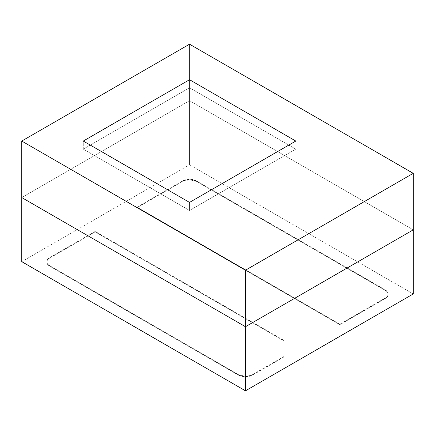 <?xml version="1.0" encoding="UTF-8"?>
<svg xmlns="http://www.w3.org/2000/svg" width="435" height="435" viewBox="0 0 435 435"><rect width="100%" height="100%" fill="white"/><g stroke="black" fill="none" stroke-linecap="round" stroke-linejoin="round"><path stroke-width="0.33" stroke-dasharray="2.17 1.63" d="M196.528 180.933L189.535 179.258L182.542 180.933L137.101 207.169L339.844 324.222L385.285 297.986C387.215 296.871 388.183 295.523 388.183 293.946C388.183 292.369 387.215 291.026 385.285 289.911L196.528 180.933L196.528 181.417L385.285 290.395L385.285 289.911L196.528 180.933L196.528 181.417A9.885 5.709 0 0 0 182.542 181.417L182.542 180.933A9.885 5.709 180 0 1 196.528 180.933M137.101 207.653L182.542 181.417L182.542 180.933L137.101 207.169L137.101 207.653L137.101 207.169L339.844 324.222L339.844 324.706L137.101 207.653L339.844 324.706L385.285 298.47A9.885 5.709 0 0 0 388.183 294.43A9.885 5.709 0 0 0 385.285 290.395L385.285 289.911A9.885 5.709 180 0 1 388.183 293.946A9.885 5.709 180 0 1 385.285 297.986L385.285 298.47C387.215 297.355 388.183 296.007 388.183 294.43C388.183 292.858 387.215 291.51 385.285 290.395L196.528 181.417L189.535 179.747L182.542 181.417L137.101 207.653M385.285 298.47L339.844 324.706L339.844 324.222L385.285 297.986L385.285 298.47M49.715 265.693C47.785 264.578 46.817 263.235 46.817 261.658C46.817 260.081 47.785 258.738 49.715 257.623L95.156 231.387L283.914 340.366L283.914 356.51L252.458 374.671L245.465 376.346L238.472 374.671L49.715 265.693L238.472 374.671L238.472 375.155A9.885 5.709 0 0 0 252.458 375.155L252.458 374.671L283.914 356.51L283.914 340.366L95.156 231.387L95.156 231.871L283.914 340.85L283.914 340.366L283.914 356.994L283.914 356.51L283.914 356.994L252.458 375.155L252.458 374.671A9.885 5.709 180 0 1 238.472 374.671L238.472 375.155L49.715 266.176L49.715 265.693A9.885 5.709 180 0 1 46.817 261.658A9.885 5.709 180 0 1 49.715 257.623L49.715 258.107L95.156 231.871L95.156 231.387L49.715 257.623L49.715 258.107L95.156 231.871L283.914 340.85L283.914 356.994L252.458 375.155L245.465 376.83L238.472 375.155L49.715 266.176C47.785 265.062 46.817 263.719 46.817 262.142C46.817 260.565 47.785 259.222 49.715 258.107A9.885 5.709 0 0 0 46.817 262.142A9.885 5.709 0 0 0 49.715 266.176L49.715 265.693M189.535 164.789L413.25 293.946L189.535 164.789L189.535 100.692L189.535 164.789L21.75 261.658L189.535 164.789M413.25 229.849L189.535 100.692L21.75 197.561L189.535 100.692L21.75 197.561L189.535 100.692L413.25 229.849L189.535 100.692L189.535 44.18L189.535 100.692L413.25 229.849M83.27 149.123L189.535 210.475L295.8 149.123L189.535 87.772L83.27 149.123L189.535 210.475L295.8 149.123L189.535 87.772L189.535 79.703L189.535 87.772L83.27 149.123L83.27 141.054L83.27 149.123L189.535 210.475L189.535 202.405L189.535 210.475L189.535 202.405L189.535 210.475L295.8 149.123L295.8 141.054L295.8 149.123L295.8 141.054L295.8 149.123L189.535 87.772L83.27 149.123L189.535 210.475L295.8 149.123L189.535 87.772L83.27 149.123L83.27 141.054L83.27 149.123M189.535 79.703L189.535 87.772L189.535 79.703M388.183 294.43L388.183 293.946M46.817 262.142L46.817 261.658"/><path stroke-width="0.65" d="M413.25 293.946L413.25 229.849L413.25 293.946L245.465 390.82L245.465 326.723L413.25 229.849L413.25 173.342L189.535 44.18L21.75 141.054L21.75 261.658L245.465 390.82L413.25 293.946M21.75 197.561L245.465 326.723L413.25 229.849L245.465 326.723L245.465 390.82L21.75 261.658L21.75 197.561L245.465 326.723L245.465 270.211L413.25 173.342L189.535 44.18L21.75 141.054L245.465 270.211L413.25 173.342L413.25 229.849L245.465 326.723L21.75 197.561L245.465 326.723L245.465 270.211L21.75 141.054L21.75 197.561M189.535 79.703L295.8 141.054L189.535 202.405L83.27 141.054L189.535 79.703L295.8 141.054L189.535 202.405L83.27 141.054L189.535 79.703L83.27 141.054L189.535 202.405L83.27 141.054L189.535 79.703L295.8 141.054L189.535 79.703M189.535 202.405L295.8 141.054L189.535 202.405"/></g></svg>

